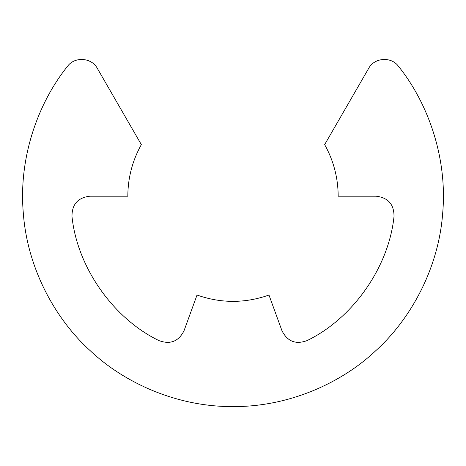 <?xml version="1.0" encoding="UTF-8"?>
<svg xmlns="http://www.w3.org/2000/svg" width="466" height="466" viewBox="0 0 466 466"><rect width="100%" height="100%" fill="white"/><g stroke="black" fill="none" stroke-linecap="round" stroke-linejoin="round"><path stroke-width="0.7" d="M376.12 196.203C388.137 197.625 394.096 204.388 394.015 216.486C394.096 204.388 388.137 197.625 376.12 196.203L338.182 196.203C338.1 177.843 333.592 160.642 324.662 144.606L368.658 68.397C374.355 57.522 391.277 56.316 398.459 66.277C428.149 103.196 447.541 157.904 442.7 212.974C438.722 268.113 410.884 319.041 375.701 350.77C341.269 383.308 288.279 407.004 233 406.573C177.721 407.004 124.731 383.308 90.299 350.77C55.116 319.041 27.278 268.113 23.3 212.974C18.459 157.904 37.851 103.196 67.541 66.277C74.723 56.316 91.645 57.522 97.342 68.397L141.338 144.606C132.408 160.642 127.9 177.843 127.818 196.203L89.88 196.203C77.863 197.625 71.904 204.388 71.985 216.486C71.904 204.388 77.863 197.625 89.88 196.203M394.015 216.486C388.842 267.094 352.919 318.4 307.129 340.564C295.793 344.782 287.4 341.491 281.953 330.691L268.975 295.042C244.994 303.465 221.006 303.465 197.025 295.042L184.047 330.691C178.6 341.491 170.207 344.782 158.871 340.564C113.081 318.4 77.158 267.094 71.985 216.486M398.459 66.277C428.149 103.196 447.541 157.904 442.7 212.974C438.722 268.113 410.884 319.041 375.701 350.77C341.269 383.308 288.279 407.004 233 406.573C177.721 407.004 124.731 383.308 90.299 350.77C55.116 319.041 27.278 268.113 23.3 212.974C18.459 157.904 37.851 103.196 67.541 66.277M307.129 340.564C295.793 344.782 287.4 341.491 281.953 330.691M184.047 330.691C178.6 341.491 170.207 344.782 158.871 340.564"/></g></svg>
